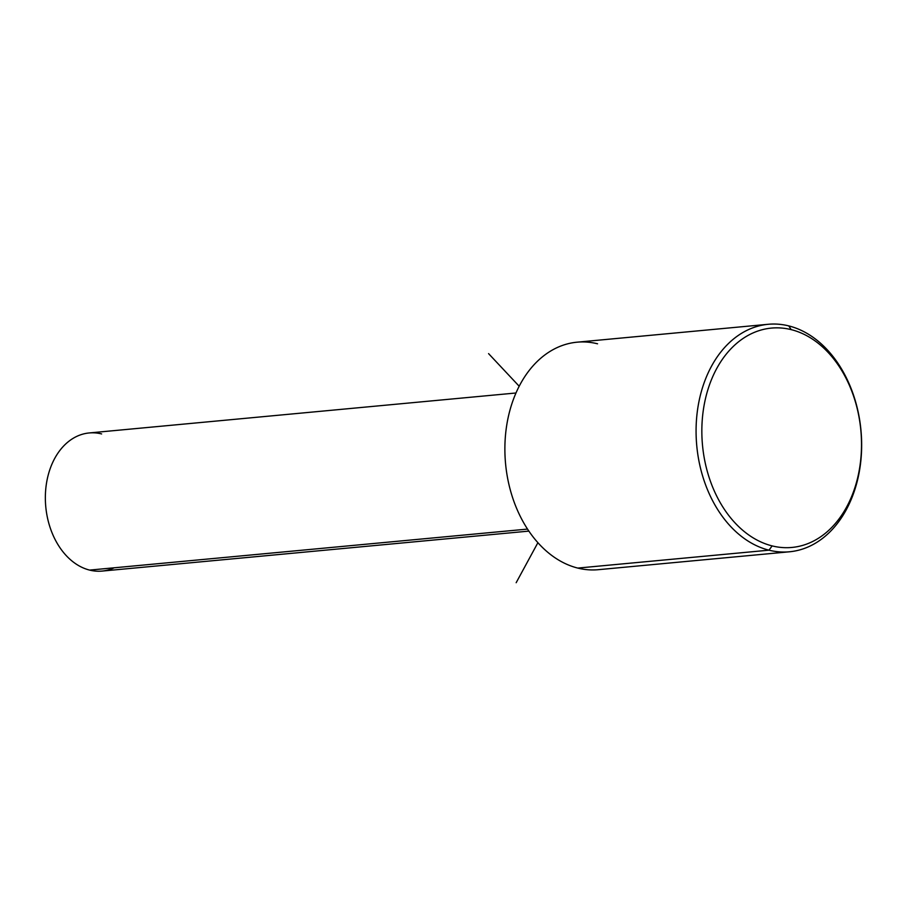 <?xml version="1.0" encoding="UTF-8"?>
<svg xmlns="http://www.w3.org/2000/svg" width="907" height="907" viewBox="0 0 907 907"><rect width="100%" height="100%" fill="white"/><g stroke="black" fill="none" stroke-linecap="round" stroke-linejoin="round"><path stroke-width="1.36" d="M528.894 531.105L102.083 571.081A69.363 50.066 -95.3 0 1 89.612 570.095L527.557 529.087L89.612 570.095A69.363 50.066 -95.3 0 1 45.35 498.079A69.363 50.066 -95.3 0 1 89.147 432.956L515.97 392.992M101.618 433.931A69.363 50.066 84.7 0 0 45.713 489.542A69.363 50.066 84.7 0 0 89.612 570.095A69.363 50.066 84.7 0 0 114.146 567.805M597.554 343.798A114.248 82.458 84.7 0 0 505.471 435.383A114.248 82.458 84.7 0 0 577.782 568.077A114.248 82.458 -95.3 0 1 504.882 449.453A114.248 82.458 -95.3 0 1 577.011 342.188L768.218 324.287A114.248 82.458 84.7 0 0 696.077 431.551A114.248 82.458 84.7 0 0 768.977 550.175L577.782 568.077L768.977 550.175A114.248 82.458 84.7 0 0 789.521 551.785A114.248 82.458 84.7 0 0 861.65 444.521A114.248 82.458 84.7 0 0 788.75 325.896A114.248 82.458 84.7 0 0 768.218 324.287M772.14 545.901A110.166 79.51 -95.3 0 1 702.415 417.957A110.166 79.51 -95.3 0 1 791.21 329.638A110.166 79.51 -95.3 0 1 860.936 457.593A110.166 79.51 -95.3 0 1 772.14 545.901L768.977 550.175A114.248 82.458 -95.3 0 1 696.667 417.481A114.248 82.458 -95.3 0 1 788.75 325.896L791.21 329.638A110.166 79.51 84.7 0 0 702.415 417.957A110.166 79.51 84.7 0 0 772.14 545.901A110.166 79.51 84.7 0 0 860.936 457.593A110.166 79.51 84.7 0 0 791.21 329.638L788.75 325.896A114.248 82.458 -95.3 0 1 861.06 458.591A114.248 82.458 -95.3 0 1 768.977 550.175L772.14 545.901M789.521 551.785L598.314 569.687A114.248 82.458 -95.3 0 1 577.782 568.077M537.908 542.669L516.162 582.713M519.178 386.223L488.578 353.628"/></g></svg>
